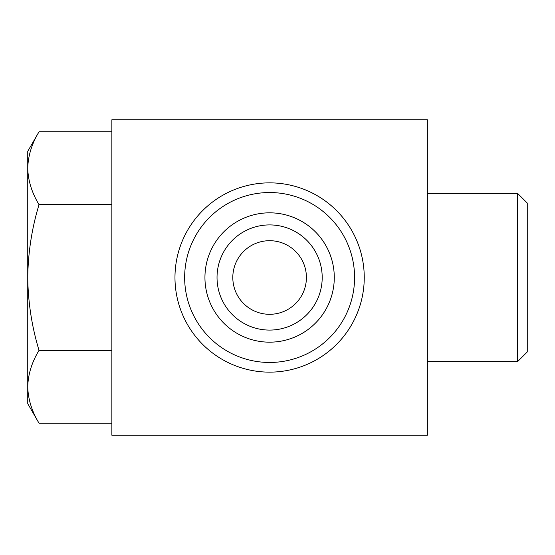 <?xml version="1.0" encoding="UTF-8"?>
<svg xmlns="http://www.w3.org/2000/svg" width="555" height="555" viewBox="0 0 555 555"><rect width="100%" height="100%" fill="white"/><g stroke="black" fill="none" stroke-linecap="round" stroke-linejoin="round"><path stroke-width="0.83" d="M427.35 119.762L111.874 119.762L111.874 435.238L427.35 435.238L427.35 119.762M517.572 193.376L517.572 361.624L527.25 351.953L527.25 203.047L517.572 193.376L427.35 193.376M232.809 277.5A36.803 36.803 0 0 0 288.017 309.371A36.803 36.803 0 0 0 288.017 245.629A36.803 36.803 0 0 0 232.809 277.5M217.033 277.5A52.579 52.579 0 0 0 295.905 323.038A52.579 52.579 0 0 0 295.905 231.962A52.579 52.579 0 0 0 217.033 277.5M204.941 277.5A64.671 64.671 0 0 0 301.948 333.506A64.671 64.671 0 0 0 301.948 221.494A64.671 64.671 0 0 0 204.941 277.5M184.649 277.5A84.971 84.971 0 0 0 312.097 351.086A84.971 84.971 0 0 0 312.097 203.914A84.971 84.971 0 0 0 184.649 277.5M174.971 277.5A94.641 94.641 0 0 0 316.933 359.46A94.641 94.641 0 0 0 316.933 195.54A94.641 94.641 0 0 0 174.971 277.5M27.75 386.786L27.75 151.314L39.023 131.792C31.822 143.683 28.069 155.83 27.75 168.214C28.076 180.597 31.829 192.738 39.023 204.642C31.836 228.32 28.083 252.608 27.75 277.5C28.083 302.399 31.843 326.687 39.023 350.358C31.822 362.248 28.069 374.396 27.75 386.786L27.75 403.686L39.023 423.208C31.822 411.317 28.069 399.17 27.75 386.786C28.076 399.163 31.829 411.31 39.023 423.208L111.874 423.208M39.023 350.358L111.874 350.358M39.023 204.642L111.874 204.642M39.023 131.792L111.874 131.792M517.572 361.624L427.35 361.624"/></g></svg>
